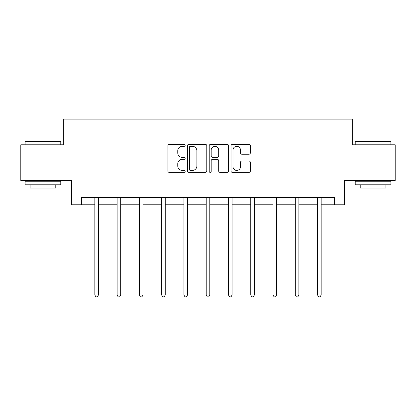 <?xml version="1.0" encoding="UTF-8"?>
<svg xmlns="http://www.w3.org/2000/svg" width="416" height="416" viewBox="0 0 416 416"><rect width="100%" height="100%" fill="white"/><g stroke="black" fill="none" stroke-linecap="round" stroke-linejoin="round"><path stroke-width="0.62" d="M185.156 145.33A0.983 0.983 0 0 0 184.174 144.352L169.281 144.352A1.404 1.404 0 0 0 167.877 145.751L167.877 170.981A1.404 1.404 0 0 0 169.281 172.38L184.174 172.38A0.983 0.983 0 0 0 185.156 171.402A0.983 0.983 0 0 0 184.174 170.42L182.244 170.42A4.488 4.488 0 0 1 177.762 165.932L177.762 163.831A4.488 4.488 0 0 1 182.244 159.349L184.174 159.349A0.983 0.983 0 0 0 185.156 158.366A0.983 0.983 0 0 0 184.174 157.383L182.244 157.383A4.488 4.488 0 0 1 177.762 152.901L177.762 150.795A4.488 4.488 0 0 1 182.244 146.312L184.174 146.312A0.983 0.983 0 0 0 185.156 145.33M248.96 154.232A1.404 1.404 0 0 0 250.364 152.828L250.364 145.751A1.404 1.404 0 0 0 248.96 144.352L232.424 144.352A1.404 1.404 0 0 0 231.02 145.751L231.02 170.981A1.404 1.404 0 0 0 232.424 172.38L248.96 172.38A1.404 1.404 0 0 0 250.364 170.981L250.364 162.432A1.404 1.404 0 0 0 248.96 161.028L241.883 161.028A1.404 1.404 0 0 0 240.484 162.432L240.484 166.67A3.749 3.749 0 0 1 236.735 170.42A3.749 3.749 0 0 1 232.986 166.67L232.986 150.062A3.749 3.749 0 0 1 236.735 146.312A3.749 3.749 0 0 1 240.484 150.062L240.484 152.828A1.404 1.404 0 0 0 241.883 154.232L248.96 154.232M81.484 204.771L81.484 197.631L334.516 197.631L334.516 204.771L344.51 204.771L344.51 180.497L395.2 180.497L395.2 144.799L352.648 144.799L352.648 119.096L63.352 119.096L63.352 144.799L20.8 144.799L20.8 180.497L71.49 180.497L71.49 204.771L94.838 204.771M206.773 145.751A1.404 1.404 0 0 0 205.374 144.352L188.833 144.352A1.404 1.404 0 0 0 187.434 145.751L187.434 170.981A1.404 1.404 0 0 0 188.833 172.38L205.374 172.38A1.404 1.404 0 0 0 206.773 170.981L206.773 145.751M210.626 144.352L227.167 144.352A1.404 1.404 0 0 1 228.566 145.751L228.566 170.981A1.404 1.404 0 0 1 227.167 172.38L220.09 172.38A1.404 1.404 0 0 1 218.686 170.981L218.686 160.748A1.404 1.404 0 0 0 217.287 159.349L212.592 159.349A1.404 1.404 0 0 0 211.188 160.748L211.188 171.402A0.983 0.983 0 0 1 210.21 172.38A0.983 0.983 0 0 1 209.227 171.402L209.227 145.751A1.404 1.404 0 0 1 210.626 144.352M98.405 204.771L117.114 204.771M120.682 204.771L139.386 204.771M142.958 204.771L161.663 204.771M165.235 204.771L183.94 204.771M187.507 204.771L206.216 204.771M209.784 204.771L228.493 204.771M232.06 204.771L250.765 204.771M254.337 204.771L273.042 204.771M276.614 204.771L295.318 204.771M298.886 204.771L317.595 204.771M321.162 204.771L334.516 204.771M190.377 146.312A0.983 0.983 0 0 0 189.394 147.295L189.394 169.437A0.983 0.983 0 0 0 190.377 170.42L192.405 170.42A4.488 4.488 0 0 0 196.893 165.932L196.893 150.795A4.488 4.488 0 0 0 192.405 146.312L190.377 146.312M218.686 150.129A3.749 3.749 0 0 0 214.937 146.38A3.749 3.749 0 0 0 211.188 150.129L211.188 155.984A1.404 1.404 0 0 0 212.592 157.383L217.287 157.383A1.404 1.404 0 0 0 218.686 155.984L218.686 150.129M98.597 197.631L98.509 197.844A1.43 1.43 0 0 0 98.405 198.375L98.405 295.048L94.838 295.048L94.838 198.375A1.43 1.43 0 0 0 94.734 197.844L94.65 197.631M98.405 295.048L97.339 296.904L95.909 296.904L94.838 295.048M25.511 141.232L60.351 141.232L60.783 141.658L25.085 141.658L25.511 141.232M42.931 184.782L25.085 184.782L25.085 181.215L60.783 181.215L60.783 184.782L42.931 184.782M55.786 184.782L55.786 188.068L30.082 188.068L30.082 184.782M355.649 141.232L390.489 141.232L390.915 141.658L355.217 141.658L355.649 141.232M373.069 184.782L355.217 184.782L355.217 181.215L390.915 181.215L390.915 184.782L373.069 184.782M385.918 184.782L385.918 188.068L360.214 188.068L360.214 184.782M120.869 197.631L120.786 197.844A1.43 1.43 0 0 0 120.682 198.375L120.682 295.048L117.114 295.048L117.114 198.375A1.43 1.43 0 0 0 117.01 197.844L116.927 197.631M120.682 295.048L119.61 296.904L118.186 296.904L117.114 295.048M143.146 197.631L143.062 197.844A1.43 1.43 0 0 0 142.958 198.375L142.958 295.048L139.386 295.048L139.386 198.375A1.43 1.43 0 0 0 139.287 197.844L139.199 197.631M142.958 295.048L141.887 296.904L140.457 296.904L139.386 295.048M165.422 197.631L165.339 197.844A1.43 1.43 0 0 0 165.235 198.375L165.235 295.048L161.663 295.048L161.663 198.375A1.43 1.43 0 0 0 161.559 197.844L161.476 197.631M165.235 295.048L164.164 296.904L162.734 296.904L161.663 295.048M187.699 197.631L187.611 197.844A1.43 1.43 0 0 0 187.507 198.375L187.507 295.048L183.94 295.048L183.94 198.375A1.43 1.43 0 0 0 183.836 197.844L183.752 197.631M187.507 295.048L186.441 296.904L185.011 296.904L183.94 295.048M209.971 197.631L209.888 197.844A1.43 1.43 0 0 0 209.784 198.375L209.784 295.048L206.216 295.048L206.216 198.375A1.43 1.43 0 0 0 206.112 197.844L206.029 197.631M209.784 295.048L208.712 296.904L207.288 296.904L206.216 295.048M232.248 197.631L232.164 197.844A1.43 1.43 0 0 0 232.06 198.375L232.06 295.048L228.493 295.048L228.493 198.375A1.43 1.43 0 0 0 228.389 197.844L228.301 197.631M232.06 295.048L230.989 296.904L229.559 296.904L228.493 295.048M254.524 197.631L254.441 197.844A1.43 1.43 0 0 0 254.337 198.375L254.337 295.048L250.765 295.048L250.765 198.375A1.43 1.43 0 0 0 250.661 197.844L250.578 197.631M254.337 295.048L253.266 296.904L251.836 296.904L250.765 295.048M276.801 197.631L276.713 197.844A1.43 1.43 0 0 0 276.614 198.375L276.614 295.048L273.042 295.048L273.042 198.375A1.43 1.43 0 0 0 272.938 197.844L272.854 197.631M276.614 295.048L275.543 296.904L274.113 296.904L273.042 295.048M299.073 197.631L298.99 197.844A1.43 1.43 0 0 0 298.886 198.375L298.886 295.048L295.318 295.048L295.318 198.375A1.43 1.43 0 0 0 295.214 197.844L295.131 197.631M298.886 295.048L297.814 296.904L296.39 296.904L295.318 295.048M321.35 197.631L321.266 197.844A1.43 1.43 0 0 0 321.162 198.375L321.162 295.048L317.595 295.048L317.595 198.375A1.43 1.43 0 0 0 317.491 197.844L317.403 197.631M321.162 295.048L320.091 296.904L318.661 296.904L317.595 295.048M25.085 144.799L25.085 141.658M33.223 181.215L33.223 180.497M52.645 181.215L52.645 180.497M60.783 144.799L60.783 141.658M355.217 144.799L355.217 141.658M363.355 181.215L363.355 180.497M382.777 181.215L382.777 180.497M390.915 144.799L390.915 141.658"/></g></svg>

